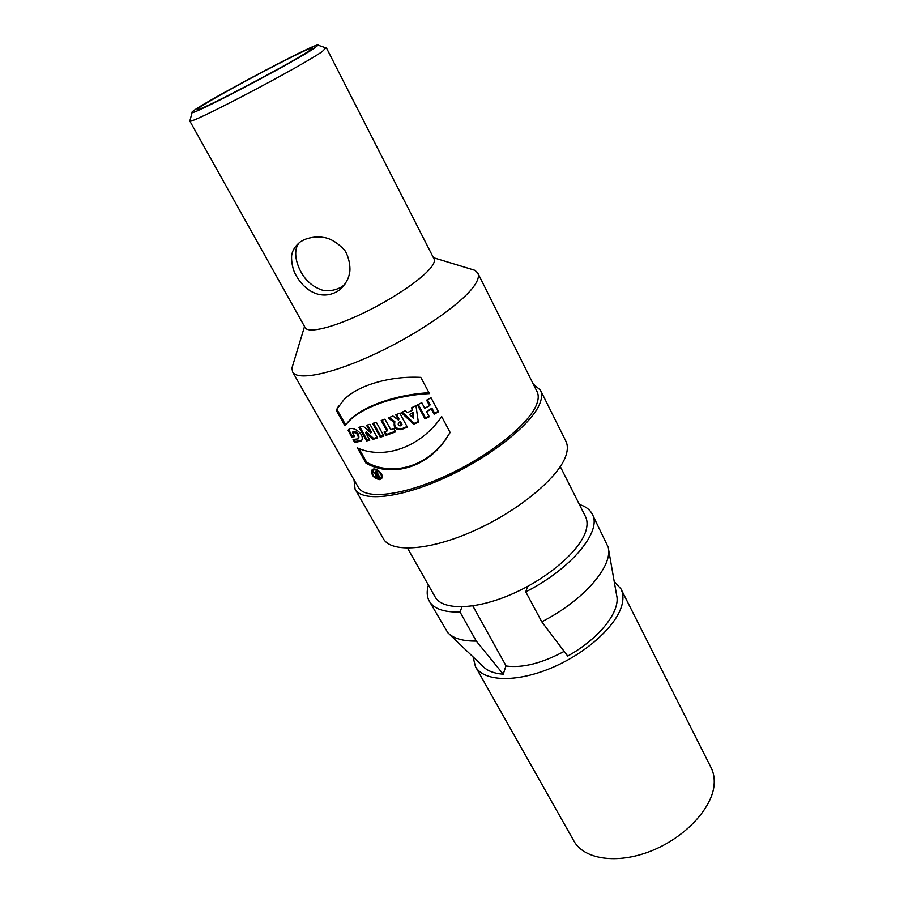 <?xml version="1.0" encoding="UTF-8"?>
<svg xmlns="http://www.w3.org/2000/svg" width="904" height="904" viewBox="0 0 904 904"><rect width="100%" height="100%" fill="white"/><g stroke="black" fill="none" stroke-linecap="round" stroke-linejoin="round"><path stroke-width="1.36" d="M293.235 363.747L291.924 368.064L292.613 371.951L358.255 487.233C364.9 499.901 402.303 495.946 445.898 475.854C489.471 455.898 529.043 424.179 536.558 404.529C538.592 399.365 538.773 395.104 537.1 391.748L477.809 273.076L474.962 270.33L470.645 269.019M292.613 371.951C297.393 381.386 334.13 373.668 379.002 352.085C423.84 330.604 466.193 300.117 475.798 283.404C478.385 278.997 479.052 275.55 477.809 273.076M426.609 400.167L431.027 397.771L438.496 411.806L434.101 414.19L431.377 409.105L426.552 411.636L429.276 416.721L424.993 418.891L417.467 404.89L421.761 402.698L424.733 408.235L429.558 405.704L426.609 400.167M398.54 419.964L395.76 414.868L399.76 413.162L407.342 427.095L401.399 429.592C395.749 430.055 393.398 427.716 394.347 422.575L388.189 417.93L392.946 416.032L398.404 420.055M372.64 423.445L376.29 422.258L383.917 436.056L380.268 437.22L372.64 423.445M354.775 436.598L352.458 432.485C356.583 432.44 358.515 434.553 358.278 438.847L353.046 439.502L354.707 442.451L361.25 441.118C366.256 434.462 351.385 424.304 348.13 430.281L351.667 437.05L354.775 436.598M450.124 432.474L441.694 416.608C420.88 447.084 384.381 460.102 357.442 447.943L366.041 463.232C392.189 477.956 428.417 467.311 447.31 436.994L450.124 432.474M379.623 479.628C373.623 478.284 371.058 475.097 371.939 470.091C374.516 465.989 385.206 474.453 381.522 478.623L379.623 479.628M366.561 425.287L369.928 424.292L377.567 438.044L373.024 439.333L365.657 432.722L369.804 440.169L366.572 440.937L358.944 427.287L363.238 426.202L370.821 432.971L366.561 425.287M390.754 429.66L393.782 428.519L395.624 431.875L385.884 435.4L384.042 432.055L386.98 431.038L381.194 420.541L384.98 419.151L390.754 429.66M412.134 410.382L411.727 407.693L415.953 405.636L418.349 422.123L413.761 424.258L401.195 412.529L405.274 410.71L407.342 412.619L412.134 410.382L412.337 407.399M336.164 410.156L343.644 400.043C357.555 385.217 390.573 375.714 420.812 377.375L429.456 393.613C396.415 395.093 361.769 407.06 348.458 421.772L344.966 425.795L336.164 410.156L336.83 409.207L345.611 424.823L344.966 425.795M379.646 476.984L376.482 471.357L375.77 471.459L377.126 473.877L373.318 471.786L375.759 474.103C375.036 475.572 375.736 476.611 377.872 477.233L379.646 476.984M379.171 478.826C374.087 477.707 371.917 475.018 372.674 470.769C374.866 467.266 383.872 474.487 380.776 477.979L379.171 478.826M472.826 605.917L506.059 665.875M564.152 651.389C541.835 663.321 522.489 668.203 506.127 666.022M614.211 581.532L620.946 588.899L711.132 767.767C713.651 772.784 714.646 778.468 714.103 784.796C712.239 808.334 684.859 837.737 650.936 851.048C617.036 864.518 583.894 859.342 573.916 841.036L475.447 666.598L473.063 656.903M620.946 588.899C623.014 593.013 623.466 597.849 622.302 603.42C618.178 624.122 587.6 652.643 551.982 667.706C516.376 682.904 483.527 681.616 475.447 666.598M560.299 466.611L585.464 516.557C587.34 520.286 587.566 524.795 586.131 530.06C580.989 549.677 548.739 578.051 512.059 594.03C475.38 610.132 442.384 610.562 435.061 596.866L407.557 548.174M533.258 384.064L540.456 390.166L565.893 441.22C567.791 445.05 567.825 449.763 565.994 455.39C559.214 476.939 519.427 510.353 474.747 530.445C430.067 550.66 391.025 553.158 383.352 538.694L355.08 489.143L354.006 479.775M540.456 390.166C542.174 393.624 541.993 397.997 539.925 403.308C532.264 423.626 491.267 456.554 446.022 477.301C400.754 498.172 361.962 502.262 355.08 489.143M527.54 586.459L525.766 591.871L541.778 621.794L567.712 656.067C599.691 638.314 620.777 611.115 616.63 595.25L608.437 548.671M525.766 591.871C571.791 568.537 602.38 530.897 592.244 514.139C589.905 509.607 585.611 506.387 579.385 504.477M428.406 585.091C426.53 591.329 426.824 596.685 429.287 601.149C433.773 608.833 444.011 612.437 460 611.974L462 606.889M429.287 601.149L447.83 632.732C453.424 638.473 462.916 641.264 476.295 641.083L460 611.974M541.778 621.794C583.814 600.471 613.42 565.791 608.166 547.123L592.244 514.139M448.972 633.828L483.131 666.542C487.414 670.937 494.126 673.491 503.245 674.214L476.295 641.083M505.98 665.739L503.245 674.214M308.919 51.008L312.66 47.968C312.795 44.307 194.315 107.576 197.434 109.497C194.597 113.904 290.387 63.698 308.919 51.008M299.45 242.487C290.195 252.792 300.049 274.364 308.027 281.291C311.552 285.054 316.14 287.947 321.813 289.958C330.107 292.557 341.057 288.274 343.791 285.122L345.192 283.833M314.072 48.364C294.478 61.845 191.207 116.062 192.111 112.469C186.134 111.599 320.705 39.753 318.095 45.2L314.072 48.364M190.009 120.424L189.851 121.023C188.62 125.464 301.371 66.387 322.242 51.562L325.869 47.878M326.446 47.968L434.033 258.894C434.88 260.555 434.214 262.962 432.044 266.115C424.371 277.426 394.652 297.981 363.996 312.761C333.327 327.61 308.196 333.666 305.19 327.689L189.772 120.955M304.422 239.549C311.417 237.017 317.801 236.328 323.564 237.458C330.039 238.17 337.045 242.362 344.582 250.035C350.017 258.341 350.616 270.138 349.441 273.528C348.56 278.918 345.43 284.274 340.051 289.63C323.462 301.631 304.343 292.546 294.647 272.725C291.178 264.759 291.246 255.538 291.935 254.069C292.839 249.719 295.653 245.651 300.343 241.831L304.422 239.549M379.838 478.645L382.019 477.707M372.041 469.99L372.132 472.374M381.16 477.289L381.861 474.781M374.166 469.142L372.877 470.408M377.974 474.001L378.482 476.284L377.42 476.431L375.883 473.899M378.866 475.606L378.482 476.284M377.058 473.877L376.516 474.826L377.578 474.679M376.821 473.956L376.177 475.063M377.522 473.199L377.126 473.877M450.09 432.394L447.808 436.01C428.903 466.407 392.63 477.052 366.651 462.226L366.041 463.232M366.651 462.226L358.944 448.531M358.538 438.429L358.877 437.886C359.103 433.615 357.17 431.49 353.08 431.524L352.458 432.485M354.323 435.796L352.3 436.067L351.667 437.05M352.3 436.067L348.774 429.796M361.849 440.146L355.328 441.457L354.707 442.451M355.328 441.457L354.311 439.66M373.522 423.162L380.81 436.327L380.268 437.22M380.81 436.327L383.578 435.445M367.465 425.027L371.386 432.067L370.821 432.971M359.916 427.05L367.148 440.011L366.572 440.937M367.148 440.011L369.42 439.48M373.024 439.333L373.578 438.417L366.222 431.807L365.657 432.722M373.578 438.417L377.205 437.4M398.687 422.778L400.427 421.592L402.031 424.541L401.523 425.422L399.907 422.473L398.37 423.321C397.828 425.095 398.574 425.931 400.596 425.807L401.523 425.422M400.427 421.592L399.907 422.473M398.913 419.162L398.393 420.044M396.573 414.529L399.059 419.083M389.296 417.501L394.867 421.705L394.347 422.575M394.867 421.705C393.929 426.835 396.268 429.174 401.918 428.699L407.049 426.552M382.053 420.236L387.511 430.146L386.98 431.038M384.889 431.762L386.403 434.508L385.884 435.4M386.403 434.508L395.308 431.298M412.552 413.173L413.309 418.134L409.478 414.608L413.071 412.28L409.478 414.608M413.071 412.28L413.309 418.134M402.19 412.088L414.269 423.354L413.761 424.258M414.269 423.354L418.258 421.49M427.411 399.737L430.089 404.755L429.558 405.704M418.258 404.483L425.501 417.964L424.993 418.891M425.501 417.964L428.993 416.19M431.377 409.105L431.897 408.156L426.552 411.636M431.897 408.156L434.609 413.241L434.101 414.19M434.609 413.241L438.214 411.275M338.763 405.806L336.83 409.207M345.611 424.823L349.068 420.846C362.154 406.427 396.178 394.472 428.982 392.72M378.403 476.295L377.872 477.233M399.5 421.976L398.98 422.857M401.918 428.699L401.399 429.592M192.111 112.469L189.851 121.023M318.095 45.2L326.457 48.081M304.535 326.513L291.924 368.064M433.423 257.697L474.962 270.33M343.825 285.144L340.254 289.461M377.635 476.397L377.985 477.029M381.522 478.623L381.985 477.798M372.674 470.769L373.25 469.764M447.333 436.96L447.808 436.022M361.837 440.18L361.284 441.073M398.381 423.287L398.879 422.439M348.447 421.772L349.068 420.835"/></g></svg>
